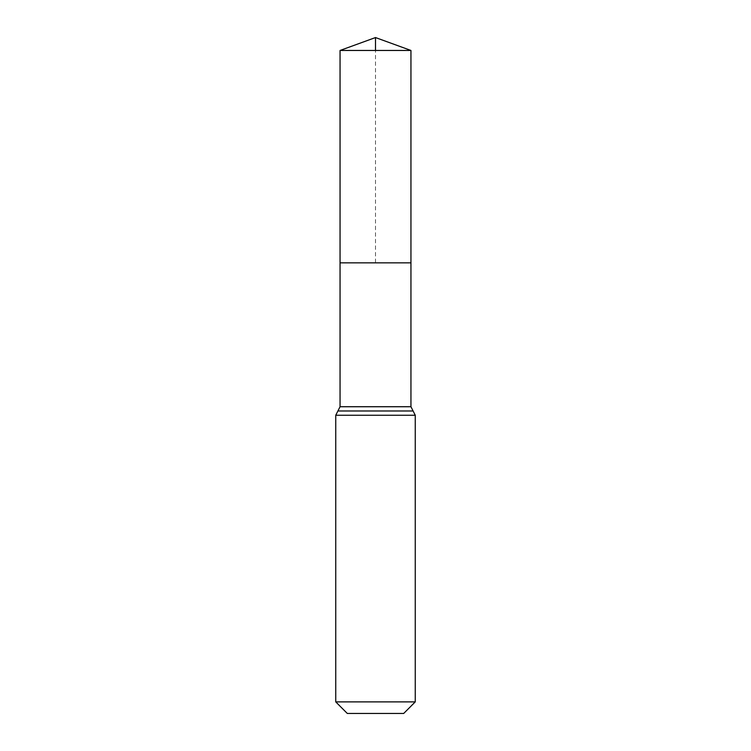 <?xml version="1.0" encoding="UTF-8"?>
<svg xmlns="http://www.w3.org/2000/svg" width="751" height="751" viewBox="0 0 751 751"><rect width="100%" height="100%" fill="white"/><g stroke="black" fill="none" stroke-linecap="round" stroke-linejoin="round"><path stroke-width="0.56" stroke-dasharray="3.75 2.82" d="M340.053 262.85L410.947 262.85L340.053 262.85L375.5 262.85L375.5 50.458M403.7 713.45L347.3 713.45M415.256 701.885L335.744 701.885M340.053 50.458L410.947 50.458M410.947 406.732L340.053 406.732M415.256 415.256L335.744 415.256M413.106 410.994L337.894 410.994"/><path stroke-width="1.13" d="M340.053 406.732L340.053 262.85L410.947 262.85L340.053 262.85L340.053 50.458L410.947 50.458L410.947 406.732L340.053 406.732L337.894 410.994L413.106 410.994L410.947 406.732M335.744 701.885L415.256 701.885L403.7 713.45L347.3 713.45L335.744 701.885L335.744 415.256L337.894 410.994M340.053 50.458L375.5 37.55L410.947 50.458M375.5 50.458L375.5 37.55L340.053 50.458L340.053 262.85M335.744 415.256L415.256 415.256L413.106 410.994M415.256 701.885L415.256 415.256"/></g></svg>
